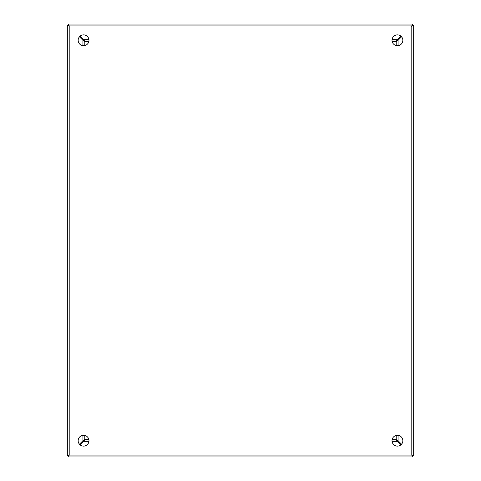 <?xml version="1.0" encoding="UTF-8"?>
<svg xmlns="http://www.w3.org/2000/svg" width="481" height="481" viewBox="0 0 481 481"><rect width="100%" height="100%" fill="white"/><g stroke="black" fill="none" stroke-linecap="round" stroke-linejoin="round"><path stroke-width="0.72" d="M83.574 34.872A5.411 5.411 0 0 0 78.162 40.284A5.411 5.411 0 0 0 83.574 45.695A5.411 5.411 0 0 0 88.985 40.284A5.411 5.411 0 0 0 83.574 34.872M83.574 435.305A5.411 5.411 0 0 0 78.162 440.716A5.411 5.411 0 0 0 83.574 446.127A5.411 5.411 0 0 0 88.985 440.716A5.411 5.411 0 0 0 83.574 435.305M397.426 34.872A5.411 5.411 0 0 0 392.015 40.284A5.411 5.411 0 0 0 397.426 45.695A5.411 5.411 0 0 0 402.837 40.284A5.411 5.411 0 0 0 397.426 34.872M397.426 435.305A5.411 5.411 0 0 0 392.015 440.716A5.411 5.411 0 0 0 397.426 446.127A5.411 5.411 0 0 0 402.837 440.716A5.411 5.411 0 0 0 397.426 435.305M413.66 455.711L412.427 455.711L411.796 455.086L411.796 25.914L69.204 25.914L68.573 25.289L67.34 25.289L67.34 455.711L68.573 455.711L69.204 455.086L69.204 25.914L68.579 25.283L68.579 24.05L412.421 24.05L412.421 25.283L411.796 25.914L412.427 25.289L413.66 25.289L411.796 25.914L412.421 24.05L68.579 24.05L69.204 25.914L67.34 25.289L67.34 455.711L69.204 455.086L68.579 456.95L412.421 456.95L411.796 455.086L413.66 455.711L413.66 25.451M68.741 456.95L68.579 455.717L69.204 455.086L411.796 455.086L412.421 455.717L412.421 456.95L68.741 456.95M396.212 435.443L396.212 439.261L398.076 440.752A411.255 411.255 0 0 1 401.545 444.228M401.545 36.772A411.255 411.255 0 0 1 398.076 40.248L396.212 41.739L396.212 45.557M80.062 36.165A411.255 411.255 0 0 1 83.538 39.634L85.029 41.498L88.847 41.498M392.153 41.498L395.971 41.498L397.462 39.634A411.255 411.255 0 0 1 400.938 36.165M79.455 444.228A411.255 411.255 0 0 1 82.924 440.752L84.788 439.261L84.788 435.443M84.788 45.557L84.788 41.739L82.924 40.248A411.255 411.255 0 0 1 79.455 36.772M88.847 439.502L85.029 439.502L83.538 441.366A411.255 411.255 0 0 1 80.062 444.835M400.938 444.835A411.255 411.255 0 0 1 397.462 441.366L395.971 439.502L392.153 439.502M397.673 440.782L396.963 440.073M396.963 40.927L397.673 40.218M84.217 40.747L83.508 40.037M397.492 40.037L396.783 40.747M84.037 440.073L83.327 440.782M83.327 40.218L84.037 40.927M83.508 440.963L84.217 440.253M396.783 440.253L397.492 440.963M68.771 25.607L69.09 25.74M411.52 26.239L412.145 25.613L411.52 26.233M400.21 442.881A10.822 10.822 0 0 1 399.591 443.5M392.255 439.502L392.255 439.129M81.409 443.5A10.822 10.822 0 0 1 80.79 442.881M88.744 439.129L88.744 439.502M80.79 38.119A10.822 10.822 0 0 1 81.409 37.5M399.591 37.5A10.822 10.822 0 0 1 400.21 38.119M82.924 440.752L82.924 435.347M82.924 45.653L82.924 40.248M397.462 441.366L392.057 441.366M88.943 441.366L83.538 441.366M398.076 40.248L398.076 45.653M398.076 435.347L398.076 440.752M83.538 39.634L88.943 39.634M392.057 39.634L397.462 39.634M395.839 435.545L396.212 435.545M84.788 435.545L85.161 435.545M88.744 41.498L88.744 41.871M85.161 45.454L84.788 45.454M396.212 45.454L395.839 45.454M392.255 41.871L392.255 41.498"/></g></svg>
